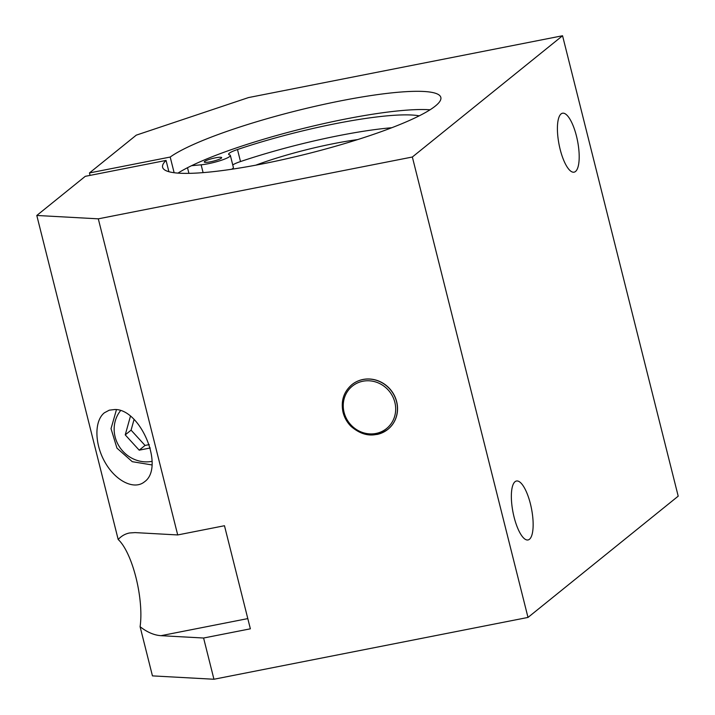<?xml version="1.0" encoding="UTF-8"?>
<svg xmlns="http://www.w3.org/2000/svg" width="715" height="715" viewBox="0 0 715 715"><rect width="100%" height="100%" fill="white"/><g stroke="black" fill="none" stroke-linecap="round" stroke-linejoin="round"><path stroke-width="1.07" d="M150.257 447.983L139.193 450.164L125.232 434.881L131.086 430.153L134.071 419.455M139.193 450.164L145.038 445.436L131.086 430.153M149.256 444.605L145.038 445.436M125.232 434.881L130.443 416.228M351.878 384.67A28.689 26.875 51.1 0 1 351.923 384.634A28.689 26.875 51.1 0 1 390.855 390.068A28.689 26.875 51.1 0 1 387.968 429.268A28.689 26.875 51.1 0 1 387.914 429.313M90.081 175.381L89.464 172.941L170.197 157.05A143.429 22.192 165.9 0 1 322.197 104.721A143.429 22.192 165.9 0 1 440.833 97.41A143.429 22.192 165.9 0 1 307.128 153.868A143.429 22.192 165.9 0 1 162.609 167.292A143.429 22.192 165.9 0 1 166.059 160.428L85.273 176.328L36.796 215.465L98.304 218.835L177.704 534.945L224.474 525.731L250.366 628.816L203.596 638.021L161.009 635.68C154.172 635.242 147.201 632.248 140.095 626.706A53.786 16.865 78.9 0 0 118.19 539.512C121.318 536.044 125.089 533.873 129.513 532.979L135.117 532.603L177.704 534.945M166.059 160.428L168.892 171.716M177.955 173.119A143.429 22.192 165.9 0 1 300.89 129.04A143.429 22.192 165.9 0 1 430.055 109.797M170.197 157.05L174.138 172.735M576.469 136.1A30.039 9.411 -101.1 0 1 574.1 172.163A30.039 9.411 -101.1 0 1 559.067 144.51A30.039 9.411 -101.1 0 1 562.499 113.22A30.039 9.411 -101.1 0 1 576.469 136.1M530.423 503.887A30.039 9.411 -101.1 0 1 528.054 539.95A30.039 9.411 -101.1 0 1 513.013 512.306A30.039 9.411 -101.1 0 1 516.453 481.016A30.039 9.411 -101.1 0 1 530.423 503.887M89.464 172.941L136.279 135.144L248.507 97.571L562.553 35.75L412.349 157.014L528.001 617.429L678.204 496.165L562.553 35.75M203.596 638.021L213.946 679.25L528.001 617.429M412.349 157.014L98.304 218.835M213.946 679.25L152.447 675.881L140.095 626.706M118.19 539.512L36.796 215.465M114.936 409.507C140.944 409.087 164.924 467.825 144.457 481.83C134.295 490.231 115.937 481.284 105.293 462.748C94.496 444.337 94.076 420.912 104.399 412.778L109.27 410.178L114.936 409.507M357.715 139.577A89.643 13.871 -14.1 0 0 255.782 165.174M215.412 157.845A8.964 1.385 165.9 0 1 221.668 157.631A8.964 1.385 165.9 0 1 213.311 161.161A8.964 1.385 165.9 0 1 204.284 162.001A8.964 1.385 165.9 0 1 215.412 157.845M419.231 115.839A131.417 20.333 -14.1 0 0 237.478 149.524A17.929 2.771 -14.1 0 0 228.621 154.297A17.929 2.771 -14.1 0 0 229.497 154.869A17.929 2.771 165.9 0 1 230.364 155.45A17.929 2.771 165.9 0 1 220.238 160.634A17.929 2.771 165.9 0 1 201.13 164.808L191.584 165.692M232.75 164.933A17.929 2.771 165.9 0 1 240.499 161.554A131.417 20.333 165.9 0 1 391.802 127.726M187.5 167.721L188.921 173.361M231.651 169.258A17.929 2.771 -14.1 0 0 233.385 167.471L230.364 155.45M152.125 461.318A31.558 29.565 51.1 0 1 119.128 446.303A31.558 29.565 51.1 0 1 120.576 410.642M362.898 381.229A27.25 25.534 51.1 0 1 394.725 416.076A27.25 25.534 51.1 0 1 350.752 424.728A27.25 25.534 51.1 0 1 362.898 381.229M362.943 379.54A28.689 26.875 -128.9 0 0 351.834 384.706C343.718 391.811 340.769 400.909 342.977 412.01C344.317 417.506 346.998 422.297 351.02 426.363C363.122 436.776 375.411 437.768 387.87 429.349A28.689 26.875 -128.9 0 0 394.305 395.663A28.689 26.875 -128.9 0 0 362.943 379.54M376.751 434.514A28.689 26.875 -128.9 0 0 387.87 429.349L387.968 429.268M161.009 635.68L247.801 618.6M237.478 149.524L240.499 161.554M201.13 164.808L203.096 172.628M116.456 409.659L111.022 428.66L116.947 448.108L132.257 461.675L151.991 464.947"/></g></svg>
